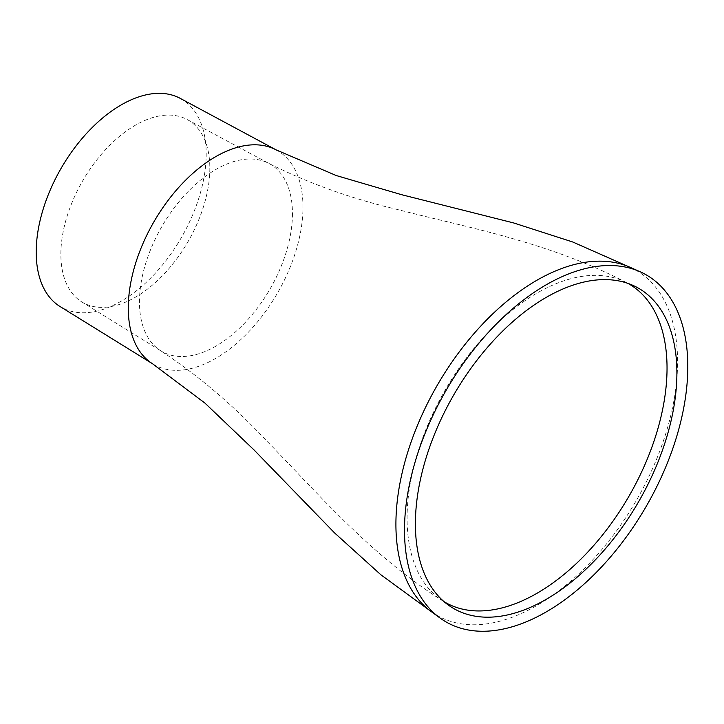 <?xml version="1.0" encoding="UTF-8"?>
<svg xmlns="http://www.w3.org/2000/svg" width="724" height="724" viewBox="0 0 724 724"><rect width="100%" height="100%" fill="white"/><g stroke="black" fill="none" stroke-linecap="round" stroke-linejoin="round"><path stroke-width="0.54" stroke-dasharray="3.62 2.71" d="M444.138 601.735A183.815 106.12 -60 0 1 443.242 601.182A183.815 106.12 -60 0 1 439.767 598.839A183.815 106.12 -60 0 1 407.087 518.194A183.815 106.12 -60 0 1 483.713 337.094A183.815 106.12 -60 0 1 623.246 281.048A183.815 106.12 -60 0 1 627.011 282.885A183.815 106.12 -60 0 1 627.934 283.383M629.971 267.256A199.163 114.989 -60 0 1 634.197 269.31A199.163 114.989 -60 0 1 677.574 361.656A199.163 114.989 -60 0 1 589.264 563.534A199.163 114.989 -60 0 1 435.079 614.196A199.163 114.989 -60 0 1 431.187 611.563M180.213 98.364A120.193 69.395 -60 0 1 206.186 153.986A120.193 69.395 -60 0 1 153.017 275.672A120.193 69.395 -60 0 1 60.038 306.514M209.842 168.23A105.333 60.816 -60 0 1 163.253 274.867A105.333 60.816 -60 0 1 81.767 301.899A105.333 60.816 -60 0 1 60.87 254.233A105.333 60.816 -60 0 1 106.247 148.873A105.333 60.816 -60 0 1 187.082 119.487A105.333 60.816 -60 0 1 209.842 168.23M292.451 213.598A108.184 62.463 -60 0 1 244.603 323.13A108.184 62.463 -60 0 1 160.918 350.887A108.184 62.463 -60 0 1 160.719 350.76A108.184 62.463 -60 0 1 139.46 301.926A108.184 62.463 -60 0 1 185.923 193.86A108.184 62.463 -60 0 1 268.876 163.425A108.184 62.463 -60 0 1 269.084 163.534A108.184 62.463 -60 0 1 292.451 213.598M276.17 149.913L276.287 149.977A123.532 71.323 -60 0 1 302.976 207.136A123.532 71.323 -60 0 1 248.341 332.207A123.532 71.323 -60 0 1 152.773 363.91L152.664 363.837M443.242 601.182C368.941 554.258 316.569 491.587 265.599 439.803C233.119 405.087 198.159 375.403 160.719 350.76M433.052 612.92L435.079 614.196M81.767 301.899L160.918 350.887M439.767 598.839L448.274 605.011M632.079 268.197L634.197 269.31M623.246 281.048L632.839 285.328M627.011 282.885C549.217 242.006 468.754 227.979 398.435 209.734C352.126 198.964 308.94 183.525 268.876 163.425M187.082 119.487L269.084 163.534"/><path stroke-width="1.09" d="M627.934 283.383A183.815 106.12 -60 0 1 667.039 368.118A183.815 106.12 -60 0 1 586.132 553.806A183.815 106.12 -60 0 1 444.138 601.735M439.984 617.979L431.187 611.563A199.163 114.989 -60 0 1 395.91 524.276A199.163 114.989 -60 0 1 478.845 328.153A199.163 114.989 -60 0 1 629.971 267.256L639.926 271.663A200.331 115.659 -60 0 1 687.8 366.616A200.331 115.659 -60 0 1 596.277 572.431A200.331 115.659 -60 0 1 439.984 617.979A200.331 115.659 -60 0 1 404.499 530.176A200.331 115.659 -60 0 1 487.913 332.913A200.331 115.659 -60 0 1 639.926 271.663M152.664 363.837L60.038 306.514A120.193 69.395 -60 0 1 36.2 252.124A120.193 69.395 -60 0 1 87.975 131.895A120.193 69.395 -60 0 1 180.213 98.364L276.17 149.913M676.895 372.905A184.91 106.754 -60 0 1 592.504 562.801A184.91 106.754 -60 0 1 448.274 605.011A184.91 106.754 -60 0 1 415.395 523.886A184.91 106.754 -60 0 1 492.483 341.71A184.91 106.754 -60 0 1 632.839 285.328A184.91 106.754 -60 0 1 676.895 372.905M152.773 363.91A123.532 71.323 -60 0 1 152.547 363.765A123.532 71.323 -60 0 1 128.275 308.008A123.532 71.323 -60 0 1 181.335 184.602A123.532 71.323 -60 0 1 276.052 149.85A123.532 71.323 -60 0 1 276.287 149.977M152.547 363.765L204.919 403.078L254.097 450.011L334.615 532.945L380.77 574.693L433.052 612.92M276.052 149.85L336.28 175.552L401.521 194.675L513.597 222.929L572.829 242.024L632.079 268.197"/></g></svg>
